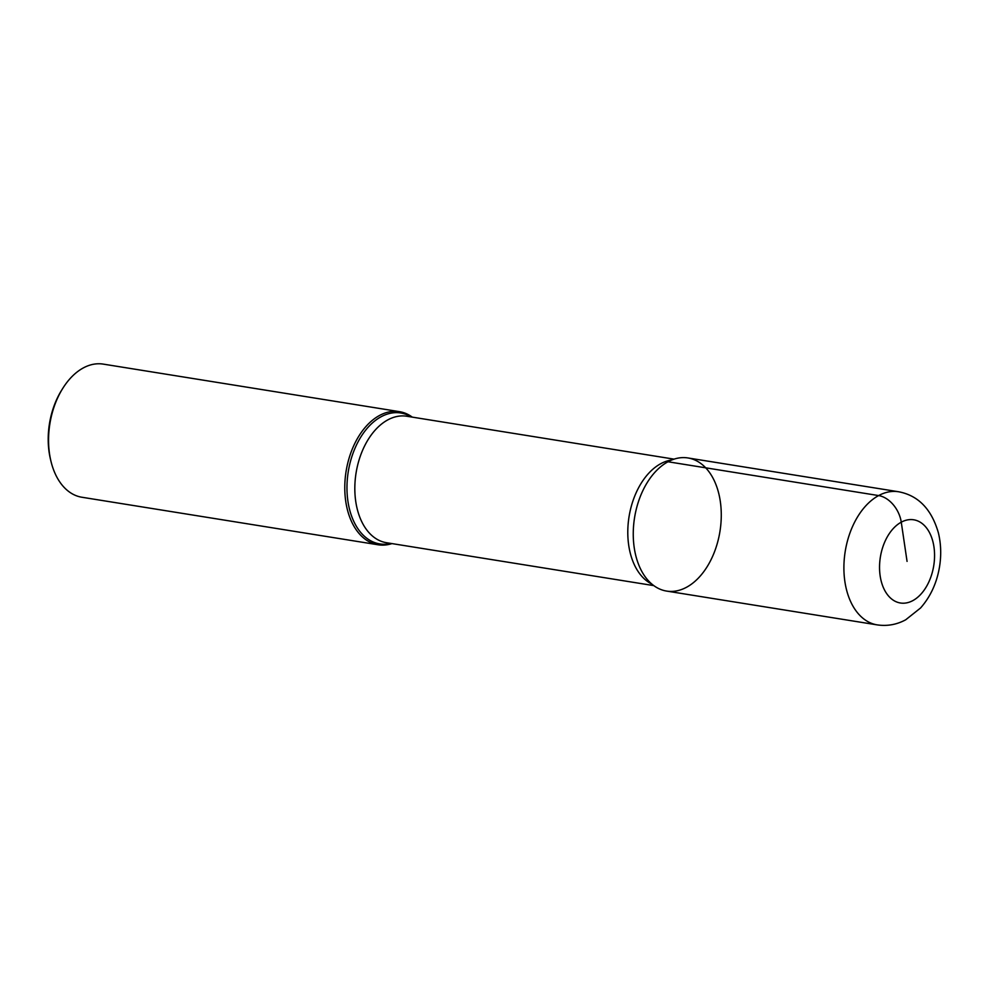 <?xml version="1.0" encoding="UTF-8"?>
<svg xmlns="http://www.w3.org/2000/svg" width="989" height="989" viewBox="0 0 989 989"><rect width="100%" height="100%" fill="white"/><g stroke="black" fill="none" stroke-linecap="round" stroke-linejoin="round"><path stroke-width="1.48" d="M50.538 459.514A64.05 41.081 -80.9 0 1 61.664 390.136L62.727 388.442A67.413 43.244 99.1 0 0 51.008 461.467A67.413 43.244 99.1 0 0 81.889 497.244L378.107 544.778A67.413 43.244 99.1 0 0 391.978 543.591M412.277 417.123A67.413 43.244 99.1 0 0 399.469 411.659L103.252 364.113A67.413 43.244 99.1 0 0 83.299 367.933A67.413 43.244 99.1 0 0 62.727 388.442M399.469 411.659A67.413 43.244 99.1 0 0 379.529 415.467A67.413 43.244 99.1 0 0 344.778 486.637A67.413 43.244 99.1 0 0 378.107 544.778M686.527 587.268A67.413 43.244 99.1 0 0 720.289 501.275A67.413 43.244 99.1 0 0 667.995 461.764A67.413 43.244 99.1 0 0 658.81 468.366A67.413 43.244 99.1 0 0 642.17 572.062A67.413 43.244 99.1 0 0 686.527 587.268M667.995 461.764A67.413 43.244 99.1 0 0 633.257 532.947A67.413 43.244 99.1 0 0 666.598 591.076L877.231 624.887A67.413 43.244 -80.9 0 1 843.901 566.734A67.413 43.244 -80.9 0 1 878.64 495.576L667.995 461.764A67.413 43.244 99.1 0 1 687.948 457.956L898.593 491.756A67.413 43.244 -80.9 0 0 878.64 495.576A25.281 17.406 -118.4 0 1 901.263 522.18A42.131 27.024 99.1 0 0 880.161 575.919A42.131 27.024 99.1 0 0 912.847 600.607A42.131 27.024 99.1 0 0 933.95 546.868A42.131 27.024 99.1 0 0 901.263 522.18L907.061 561.393M390.964 543.431A66.3 42.527 -80.9 0 1 347.25 495.18A66.3 42.527 -80.9 0 1 381.136 416.74A66.3 42.527 -80.9 0 1 411.263 416.962M674.078 459.143L406.788 416.245A64.05 41.081 99.1 0 0 387.836 419.868A64.05 41.081 99.1 0 0 354.828 487.466A64.05 41.081 99.1 0 0 386.489 542.714L653.778 585.612M651.875 584.103A64.05 41.081 -80.9 0 1 628.052 525.171A64.05 41.081 -80.9 0 1 660.8 463.668A64.05 41.081 -80.9 0 1 671.791 459.972M50.526 459.514L51.008 461.467M898.593 491.756C918.274 495.477 931.539 509.162 938.376 532.799C941.009 543.727 941.404 555.014 939.55 566.635C936.904 582.805 930.575 596.59 920.561 607.988L905.714 619.782C896.751 624.64 887.257 626.334 877.231 624.887"/></g></svg>
